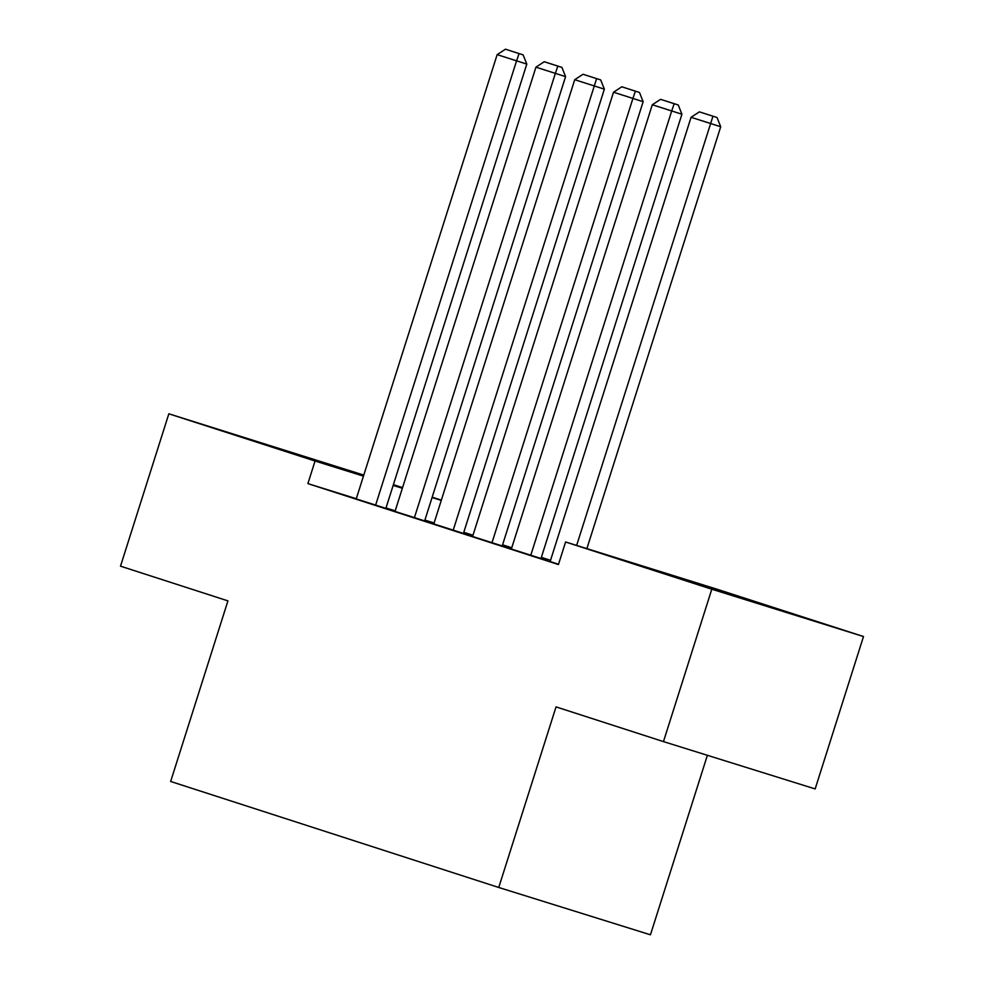<?xml version="1.0" encoding="UTF-8"?>
<svg xmlns="http://www.w3.org/2000/svg" width="984" height="984" viewBox="0 0 984 984"><rect width="100%" height="100%" fill="white"/><g stroke="black" fill="none" stroke-linecap="round" stroke-linejoin="round"><path stroke-width="1.48" d="M701.764 585.492L777.754 609.428L701.764 585.492M266.615 444.891L342.617 468.839L266.615 444.891M550.536 560.314L541.36 557.35M511.754 547.781L502.578 544.816M472.972 535.247L463.796 532.283M717.287 589.305L863.497 636.537L711.801 589.219L565.591 541.987L717.287 589.305M711.801 589.219L663.462 741.604L815.158 788.922L863.497 636.537M707.385 755.294L650.449 934.8L498.753 887.482L170.65 781.468L227.931 600.88L120.503 566.169L168.842 413.797L363.785 475.087M393.391 484.657L402.567 487.621M432.173 497.178L441.349 500.143M509.417 548.395L542.947 559.109L541.003 558.481L681.924 114.218L652.294 104.759L511.36 549.023L509.417 548.395M541.261 557.645L547.375 559.625L541.249 557.707M433.796 523.931L463.439 533.414M463.698 532.59L469.811 534.558L463.685 532.652M354.289 498.273L387.807 508.986L385.876 508.359L526.797 64.095L497.154 54.637L356.233 498.9L354.289 498.273M434.104 522.984L424.904 520.106M395.199 510.844L385.999 507.965M356.294 498.703L307.894 483.611L558.432 564.558L565.591 541.987M393.071 510.794L426.589 521.52L424.657 520.893L565.579 76.629L535.936 67.17L395.014 511.422L393.071 510.794M502.48 545.124L508.593 547.092L502.467 545.185M502.209 545.972L643.142 101.696L613.512 92.225L472.578 536.489L470.635 535.862L502.221 545.948M550.154 561.532L558.518 564.25M307.894 483.611L315.052 461.029L168.842 413.797M663.462 741.604L556.034 706.893L498.753 887.482M441.262 500.401L432.062 497.535M402.358 488.273L393.157 485.395M363.453 476.133L315.052 461.029M375.617 505.161L516.551 60.897L519.048 53.591L523.144 54.87L505.469 49.2L519.048 53.591M505.469 49.2L497.154 54.637M526.797 64.095L523.144 54.87M414.399 517.695L555.333 73.431L557.83 66.112L561.926 67.392L544.25 61.734L557.83 66.112M544.25 61.734L535.936 67.17M565.579 76.629L561.926 67.392M433.796 523.955L574.717 79.704L604.361 89.163L600.707 79.925L583.032 74.267L600.707 79.925M463.427 533.439L604.361 89.163M453.193 530.216L596.611 78.646M583.032 74.267L574.717 79.704M491.975 542.75L632.896 98.498L635.393 91.18L639.489 92.459L621.814 86.789L635.393 91.18M621.814 86.789L613.512 92.225M643.142 101.696L639.489 92.459M530.757 555.284L671.678 111.02L674.175 103.714L678.271 104.993L660.596 99.323L674.175 103.714M660.596 99.323L652.294 104.759M681.924 114.218L678.271 104.993M550.142 561.544L691.076 117.293L720.706 126.751L717.053 117.514L699.378 111.856L717.053 117.514M586.882 548.629L720.706 126.751M576.636 545.431L712.957 116.235M699.378 111.856L691.076 117.293"/></g></svg>
